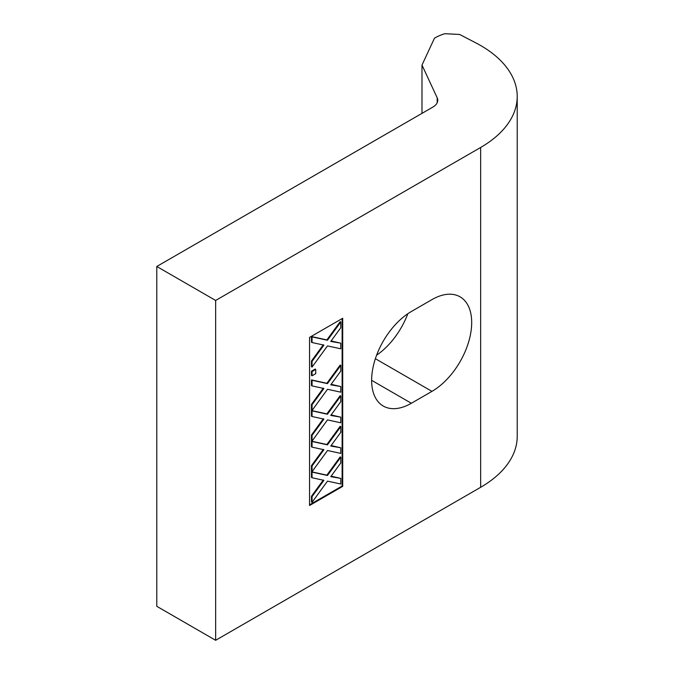 <?xml version="1.0" encoding="UTF-8"?>
<svg xmlns="http://www.w3.org/2000/svg" width="674" height="674" viewBox="0 0 674 674"><rect width="100%" height="100%" fill="white"/><g stroke="black" fill="none" stroke-linecap="round" stroke-linejoin="round"><path stroke-width="1.01" d="M480.646 147.463A124.867 72.093 0 0 0 517.219 96.492A124.867 72.093 0 0 0 475.836 42.883L459.601 34.45L444.756 33.7L443.248 34.214A41.62 24.028 0 0 0 434.46 38.191L421.991 65.066L437.182 97.797A16.648 9.613 180 0 1 437.746 100.283A16.648 9.613 180 0 1 432.868 107.082L156.781 266.474L215.646 300.461L480.646 147.463L480.646 487.302A124.867 72.093 0 0 0 517.219 436.331L517.219 96.492M342.712 486.358L342.712 318.263L309.551 337.404L309.551 505.5L342.712 486.358L342.122 486.021L342.122 318.6M431.958 391.367A56.186 32.445 120 0 0 468.666 341.853A56.186 32.445 120 0 0 460.056 296.83A56.186 32.445 120 0 0 431.958 299.61L411.359 311.506A56.186 32.445 120 0 0 374.651 361.02A56.186 32.445 120 0 0 383.262 406.043A56.186 32.445 120 0 0 411.359 403.263L431.958 391.367L375.376 358.703M156.781 266.474L156.781 606.314L215.646 640.3L215.646 300.461M215.646 640.3L480.646 487.302M407.837 313.722A56.186 32.445 -60 0 1 376.623 355.173M421.991 113.358L421.991 65.066M309.551 504.818L342.122 486.021M323.318 344.785L311.464 361.037L311.464 366.74L312.054 367.086L327.505 345.905L340.774 348.803L340.774 343.167L330.766 341.44L340.774 327.724L340.774 322.012L327.463 340.252L312.054 336.89L312.054 342.535L323.908 345.122L312.054 361.374L312.054 367.086M340.774 322.012L340.185 321.675L326.873 339.915L311.464 336.553L311.464 342.198L312.054 342.535M340.774 343.167L331.111 340.96M315.735 369.411L315.146 369.066L311.464 371.197L311.464 375.452L312.054 375.789L315.735 373.666L315.735 369.411L312.054 371.534L312.054 375.789M323.318 388.157L311.464 404.408L311.464 410.121L312.054 410.458L327.505 389.277L340.774 392.175L340.774 386.539L330.766 384.812L340.774 371.096L340.774 365.384L327.463 383.624L312.054 380.262L312.054 385.907L323.908 388.494L312.054 404.745L312.054 410.458M340.774 365.384L340.185 365.047L326.873 383.287L311.464 379.925L311.464 385.57L312.054 385.907M340.774 386.539L331.111 384.332M323.318 418.773L311.464 435.025L311.464 440.729L312.054 441.074L327.505 419.894L340.774 422.792L340.774 417.155L330.766 415.428L340.774 401.712L340.774 396L327.463 414.24L312.054 410.879L312.054 416.524L323.908 419.11L312.054 435.362L312.054 441.074M340.774 396L340.185 395.663L326.873 413.903L311.464 410.542L311.464 416.187L312.054 416.524M340.774 417.155L331.111 414.948M323.318 449.389L311.464 465.641L311.464 471.345L312.054 471.69L327.505 450.51L340.774 453.4L340.774 447.772L330.766 446.045L340.774 432.329L340.774 426.617L327.463 444.857L312.054 441.495L312.054 447.14L323.908 449.726L312.054 465.978L312.054 471.69M340.774 426.617L340.185 426.271L326.873 444.52L311.464 441.158L311.464 446.795L312.054 447.14M340.774 447.772L331.111 445.565M323.318 480.006L311.464 496.258L311.464 501.962L312.054 502.307L327.505 481.126L340.774 484.016L340.774 478.388L330.766 476.661L340.774 462.945L340.774 457.233L327.463 475.473L312.054 472.112L312.054 477.756L323.908 480.343L312.054 496.595L312.054 502.307M340.774 457.233L340.185 456.888L326.873 475.136L311.464 471.775L311.464 477.411L312.054 477.756M340.774 478.388L331.111 476.181M311.464 496.258L312.054 496.595M311.464 471.775L312.054 472.112M326.873 475.136L327.463 475.473M311.464 465.641L312.054 465.978M311.464 441.158L312.054 441.495M326.873 444.52L327.463 444.857M311.464 435.025L312.054 435.362M311.464 410.542L312.054 410.879M326.873 413.903L327.463 414.24M311.464 404.408L312.054 404.745M311.464 379.925L312.054 380.262M326.873 383.287L327.463 383.624M311.464 371.197L312.054 371.534M311.464 361.037L312.054 361.374M311.464 336.553L312.054 336.89M326.873 339.915L327.463 340.252M437.182 102.768L437.182 97.797M371.627 380.321L411.359 403.263M321.346 482.702L321.936 483.039M332.914 476.459L333.504 476.796M321.346 452.086L321.936 452.423M332.914 445.843L333.504 446.18M321.346 421.469L321.936 421.814M332.914 415.226L333.504 415.563M321.346 390.853L321.936 391.198M332.914 384.61L333.504 384.947M321.346 347.481L321.936 347.826M332.914 341.238L333.504 341.575"/></g></svg>
